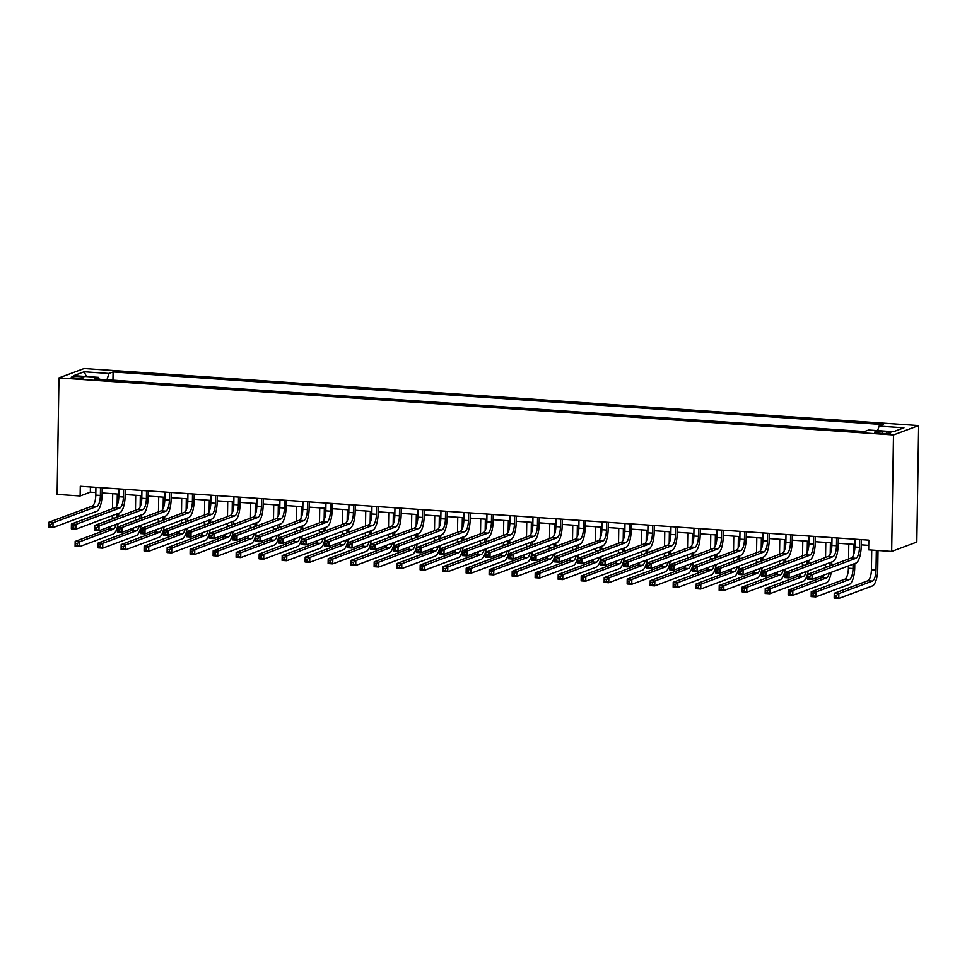 <?xml version="1.0" encoding="UTF-8"?>
<svg xmlns="http://www.w3.org/2000/svg" width="967" height="967" viewBox="0 0 967 967"><rect width="100%" height="100%" fill="white"/><g stroke="black" fill="none" stroke-linecap="round" stroke-linejoin="round"><path stroke-width="1.45" d="M75.378 378.278A6.273 0.894 0.9 0 0 83.839 377.577A6.273 0.894 0.9 0 0 79.729 376.659A6.273 0.894 0.9 0 0 71.28 377.372A6.273 0.894 0.9 0 0 75.378 378.278M918.65 425.565L84.117 368.536L58.963 377.916L893.496 434.932L918.65 425.565L916.825 542.052L891.671 551.432L893.496 434.932M891.671 551.432L868.668 549.848L868.813 540.142L80.285 486.268L80.128 495.974L90.33 492.179L95.83 492.554M886.787 431.838L882.738 431.56A6.08 0.87 0.9 0 0 874.543 432.249A6.08 0.87 0.9 0 0 878.519 433.131L882.569 433.409A6.08 0.87 0.9 0 0 890.752 432.72A6.08 0.87 0.9 0 0 886.787 431.838L886.751 433.47M877.637 430.617L879.1 426.096L883.222 424.561L113.091 371.944L112.958 380.176M879.1 426.096L903.952 427.801L893.484 431.693L868.632 430.001L864.522 431.536L94.391 378.907L98.501 377.372L73.661 375.68L84.129 371.775L108.969 373.48L113.091 371.944M80.128 495.974L57.126 494.403L58.963 377.916M102.115 492.977L118.832 494.125M125.118 494.548L141.835 495.696M148.12 496.119L164.837 497.268M171.123 497.691L187.84 498.839M194.125 499.262L210.842 500.41M217.128 500.833L233.845 501.982M240.13 502.417L256.847 503.553M263.133 503.988L279.85 505.125M286.135 505.56L302.852 506.696M309.138 507.131L325.855 508.267M332.14 508.702L348.857 509.839M355.155 510.274L371.86 511.41M378.157 511.845L394.862 512.981M401.16 513.417L417.865 514.553M424.162 514.988L440.867 516.124M447.165 516.559L463.87 517.696M470.167 518.131L486.872 519.267M493.17 519.702L509.875 520.838M516.173 521.273L532.877 522.41M539.175 522.845L555.88 523.981M562.178 524.416L578.882 525.552M585.18 525.988L601.885 527.124M608.183 527.559L624.887 528.707M631.185 529.13L647.89 530.279M654.188 530.702L670.905 531.85M677.19 532.273L693.907 533.421M700.193 533.844L716.91 534.993M723.195 535.416L739.912 536.564M746.198 536.987L762.915 538.135M769.2 538.559L785.917 539.707M792.203 540.13L808.92 541.278M815.205 541.701L831.922 542.85M838.208 543.273L854.925 544.421M861.21 544.844L868.741 545.364M90.414 486.957L90.33 492.179M123.824 380.925L135.96 381.747M146.827 382.497L158.963 383.319M169.829 384.068L181.965 384.89M192.832 385.64L204.968 386.462M215.834 387.211L227.97 388.033M238.837 388.782L250.973 389.604M261.839 390.354L273.975 391.176M284.842 391.925L296.978 392.747M307.844 393.496L319.98 394.318M330.847 395.068L342.983 395.89M353.849 396.639L365.985 397.461M376.852 398.211L388.988 399.033M399.855 399.782L411.99 400.616M422.857 401.353L434.993 402.187M445.86 402.925L457.995 403.759M468.862 404.496L480.998 405.33M491.865 406.067L504 406.902M514.867 407.639L527.003 408.473M537.87 409.21L550.005 410.044M560.872 410.782L573.008 411.616M583.875 412.353L596.01 413.187M606.877 413.924L619.013 414.758M629.88 415.496L642.015 416.33M652.882 417.067L665.018 417.901M675.885 418.638L688.021 419.473M698.887 420.21L711.023 421.044M721.89 421.781L734.026 422.615M744.892 423.353L757.028 424.187M767.895 424.924L780.031 425.758M790.897 426.495L803.033 427.329M813.9 428.067L826.036 428.901M836.902 429.638L849.038 430.472M859.905 431.222L864.703 431.463M108.969 373.48L106.938 379.765M99.226 379.233L98.501 377.372M84.129 371.775L86.462 376.55M854.997 539.199L854.876 547.008A9.815 3.348 -86.1 0 1 851.323 557.971L807.518 574.301L812.111 574.616L812.038 579.463L855.855 563.145A14.71 5.016 93.9 0 0 861.174 546.681L861.295 539.634M859.603 539.513L859.482 547.322A9.815 3.348 -86.1 0 1 855.928 558.285L812.111 574.616L809.826 576.308L807.989 576.175L807.953 578.121L809.802 578.242L809.826 576.308M809.802 578.242L812.038 579.463L807.445 579.148L807.518 574.301L807.989 576.175M807.445 579.148L807.953 578.121M871.726 550.066L871.412 569.793A9.815 3.348 -86.1 0 1 867.87 580.768L834.255 593.291L838.848 593.605L838.776 598.464L872.391 585.929A14.71 5.016 93.9 0 0 877.722 569.478L878.012 550.489M876.332 550.38L876.017 570.107A9.815 3.348 -86.1 0 1 872.464 581.082L838.848 593.605L836.564 595.297L834.726 595.176L834.69 597.11L836.528 597.243L836.564 595.297M836.528 597.243L838.776 598.464L834.17 598.15L834.255 593.291L834.726 595.176M834.17 598.15L834.69 597.11M831.995 537.628L831.874 545.436A9.815 3.348 -86.1 0 1 828.32 556.4L784.515 572.73L789.108 573.044L789.036 577.891L832.853 561.573A14.71 5.016 93.9 0 0 838.171 545.11L838.292 538.063M836.6 537.942L836.479 545.751A9.815 3.348 -86.1 0 1 832.925 556.714L789.108 573.044L786.824 574.736L784.986 574.603L784.95 576.55L786.8 576.67L786.824 574.736M786.8 576.67L789.036 577.891L784.442 577.577L784.515 572.73L784.986 574.603M784.442 577.577L784.95 576.55M808.992 536.056L808.871 543.865A9.815 3.348 -86.1 0 1 805.318 554.828L761.513 571.159L766.106 571.473L766.033 576.32L809.85 560.002A14.71 5.016 93.9 0 0 815.169 543.539L815.29 536.492M813.598 536.371L813.477 544.179A9.815 3.348 -86.1 0 1 809.923 555.143L766.106 571.473L763.821 573.165L761.984 573.032L761.948 574.978L763.797 575.099L763.821 573.165M763.797 575.099L766.033 576.32L761.428 576.006L761.513 571.159L761.984 573.032M761.428 576.006L761.948 574.978M785.99 534.485L785.869 542.282A9.815 3.348 -86.1 0 1 782.315 553.257L738.51 569.587L743.103 569.901L743.031 574.749L786.848 558.43A14.71 5.016 93.9 0 0 792.166 541.967L792.287 534.92M790.595 534.799L790.474 542.596A9.815 3.348 -86.1 0 1 786.92 553.571L743.103 569.901L740.819 571.594L738.981 571.461L738.945 573.407L740.795 573.528L740.819 571.594M740.795 573.528L743.031 574.749L738.425 574.434L738.51 569.587L738.981 571.461M738.425 574.434L738.945 573.407M848.446 565.9L848.41 568.221A9.815 3.348 -86.1 0 1 844.868 579.197L811.253 591.719L815.846 592.034L815.773 596.893L849.389 584.358A14.71 5.016 93.9 0 0 854.719 567.907L854.78 563.543M853.39 544.312L853.22 555.699M853.087 564.172L853.015 568.536A9.815 3.348 -86.1 0 1 849.461 579.511L815.846 592.034L813.561 593.726L811.724 593.605L811.688 595.539L813.525 595.672L813.561 593.726M848.796 543.998L848.555 559.011M813.525 595.672L815.773 596.893L811.168 596.579L811.253 591.719L811.724 593.605M811.168 596.579L811.688 595.539M831.729 565.284L831.777 561.972M830.387 542.741L830.218 554.127M830.085 562.601L830.024 565.913M825.794 542.427L825.552 557.439M825.443 564.329L825.407 566.65A9.815 3.348 -86.1 0 1 825.383 567.641M829.239 573.056A9.815 3.348 -86.1 0 1 826.459 577.94L792.843 590.462L792.771 595.321L826.386 582.787A14.71 5.016 93.9 0 0 831.197 572.331M823.872 575.063A9.815 3.348 -86.1 0 1 821.865 577.625L788.25 590.148L792.843 590.462L790.559 592.155L788.721 592.034L788.685 593.968L790.523 594.101L790.559 592.155M790.523 594.101L792.771 595.321L788.165 595.007L788.25 590.148L788.721 592.034M788.165 595.007L788.685 593.968M808.726 563.713L808.775 560.401M807.385 541.169L807.215 552.544M807.082 561.029L807.022 564.341M802.791 540.855L802.55 555.868M802.441 562.758L802.405 565.079A9.815 3.348 -86.1 0 1 802.38 566.07M806.236 571.485A9.815 3.348 -86.1 0 1 803.456 576.368L769.841 588.891L769.768 593.75L803.384 581.215A14.71 5.016 93.9 0 0 808.194 570.76M800.869 573.491A9.815 3.348 -86.1 0 1 798.863 576.054L765.248 588.577L769.841 588.891L767.556 590.583L765.719 590.45L765.683 592.396L767.52 592.529L767.556 590.583M767.52 592.529L769.768 593.75L765.163 593.436L765.248 588.577L765.719 590.45M765.163 593.436L765.683 592.396M762.987 532.914L762.866 540.71A9.815 3.348 -86.1 0 1 759.313 551.686L715.507 568.016L720.101 568.33L720.028 573.177L763.845 556.859A14.71 5.016 93.9 0 0 769.164 540.396L769.285 533.349M767.593 533.228L767.472 541.024A9.815 3.348 -86.1 0 1 763.918 552L720.101 568.33L717.816 570.022L715.979 569.889L715.943 571.835L717.792 571.956L717.816 570.022M717.792 571.956L720.028 573.177L715.423 572.863L715.507 568.016L715.979 569.889M715.423 572.863L715.943 571.835M785.724 562.141L785.772 558.829M784.382 539.598L784.213 550.972M784.08 559.458L784.019 562.77M779.789 539.284L779.547 554.296M779.438 561.186L779.402 563.507A9.815 3.348 -86.1 0 1 779.378 564.498M783.234 569.914A9.815 3.348 -86.1 0 1 780.454 574.797L746.838 587.32L746.766 592.179L780.381 579.644A14.71 5.016 93.9 0 0 785.192 569.188M777.867 571.92A9.815 3.348 -86.1 0 1 775.86 574.483L742.233 587.005L746.838 587.32L744.554 589.012L742.716 588.879L742.68 590.825L744.517 590.946L744.554 589.012M744.517 590.946L746.766 592.179L742.16 591.864L742.233 587.005L742.716 588.879M742.16 591.864L742.68 590.825M739.985 531.342L739.864 539.139A9.815 3.348 -86.1 0 1 736.31 550.114L692.505 566.444L697.098 566.759L697.026 571.606L740.843 555.288A14.71 5.016 93.9 0 0 746.161 538.824L746.282 531.777M744.59 531.657L744.469 539.453A9.815 3.348 -86.1 0 1 740.915 550.428L697.098 566.759L694.814 568.451L692.976 568.318L692.94 570.264L694.789 570.385L694.814 568.451M694.789 570.385L697.026 571.606L692.42 571.292L692.505 566.444L692.976 568.318M692.42 571.292L692.94 570.264M716.982 529.771L716.861 537.567A9.815 3.348 -86.1 0 1 713.308 548.543L669.502 564.873L674.096 565.187L674.023 570.034L717.84 553.716A14.71 5.016 93.9 0 0 723.159 537.253L723.28 530.206M721.587 530.085L721.467 537.882A9.815 3.348 -86.1 0 1 717.913 548.857L674.096 565.187L671.811 566.88L669.974 566.747L669.938 568.693L671.787 568.814L671.811 566.88M671.787 568.814L674.023 570.034L669.418 569.72L669.502 564.873L669.974 566.747M669.418 569.72L669.938 568.693M693.98 528.2L693.859 535.996A9.815 3.348 -86.1 0 1 690.305 546.971L646.5 563.302L651.093 563.616L651.021 568.463L694.838 552.145A14.71 5.016 93.9 0 0 700.156 535.682L700.277 528.635M698.585 528.514L698.464 536.31A9.815 3.348 -86.1 0 1 694.91 547.286L651.093 563.616L648.809 565.308L646.971 565.175L646.935 567.121L648.784 567.242L648.809 565.308M648.784 567.242L651.021 568.463L646.415 568.149L646.5 563.302L646.971 565.175M646.415 568.149L646.935 567.121M670.977 526.628L670.856 534.425A9.815 3.348 -86.1 0 1 667.303 545.4L623.497 561.73L628.091 562.045L628.018 566.892L671.835 550.574A14.71 5.016 93.9 0 0 677.154 534.11L677.275 527.063M675.582 526.942L675.462 534.739A9.815 3.348 -86.1 0 1 671.908 545.714L628.091 562.045L625.806 563.737L623.969 563.604L623.933 565.55L625.782 565.671L625.806 563.737M625.782 565.671L628.018 566.892L623.413 566.577L623.497 561.73L623.969 563.604M623.413 566.577L623.933 565.55M647.975 525.057L647.854 532.853A9.815 3.348 -86.1 0 1 644.3 543.829L600.495 560.159L605.088 560.473L605.016 565.32L648.833 549.002A14.71 5.016 93.9 0 0 654.151 532.539L654.26 525.492M652.58 525.371L652.459 533.168A9.815 3.348 -86.1 0 1 648.905 544.143L605.088 560.473L602.804 562.165L600.966 562.032L600.93 563.979L602.779 564.099L602.804 562.165M602.779 564.099L605.016 565.32L600.41 565.006L600.495 560.159L600.966 562.032M600.41 565.006L600.93 563.979M762.721 560.558L762.77 557.258M761.38 538.027L761.21 549.401M761.077 557.886L761.017 561.198M756.786 537.712L756.545 552.725M756.436 559.615L756.399 561.936A9.815 3.348 -86.1 0 1 756.375 562.927M760.231 568.342A9.815 3.348 -86.1 0 1 757.451 573.226L723.836 585.748L723.763 590.595L757.379 578.073A14.71 5.016 93.9 0 0 762.177 567.617M754.864 570.349A9.815 3.348 -86.1 0 1 752.858 572.911L719.23 585.434L723.836 585.748L721.551 587.44L719.714 587.307L719.678 589.254L721.515 589.374L721.551 587.44M721.515 589.374L723.763 590.595L719.158 590.281L719.23 585.434L719.714 587.307M719.158 590.281L719.678 589.254M739.719 558.986L739.767 555.687M738.377 536.455L738.208 547.83M738.075 556.315L738.014 559.627M733.784 536.141L733.542 551.154M733.433 558.044L733.397 560.364A9.815 3.348 -86.1 0 1 733.373 561.356M737.229 566.771A9.815 3.348 -86.1 0 1 734.449 571.654L700.833 584.177L700.761 589.024L734.376 576.501A14.71 5.016 93.9 0 0 739.175 566.046M731.862 568.777A9.815 3.348 -86.1 0 1 729.843 571.34L696.228 583.863L700.833 584.177L698.549 585.869L696.711 585.736L696.675 587.682L698.512 587.803L698.549 585.869M698.512 587.803L700.761 589.024L696.155 588.71L696.228 583.863L696.711 585.736M696.155 588.71L696.675 587.682M716.716 557.415L716.765 554.115M715.375 534.884L715.205 546.258M715.072 554.744L715.012 558.056M710.781 534.57L710.54 549.582M710.431 556.472L710.394 558.793A9.815 3.348 -86.1 0 1 710.37 559.784M714.226 565.199A9.815 3.348 -86.1 0 1 711.446 570.083L677.831 582.605L677.758 587.452L711.374 574.93A14.71 5.016 93.9 0 0 716.172 564.474M708.859 567.206A9.815 3.348 -86.1 0 1 706.841 569.768L673.225 582.291L677.831 582.605L675.546 584.298L673.709 584.165L673.673 586.111L675.51 586.232L675.546 584.298M675.51 586.232L677.758 587.452L673.153 587.138L673.225 582.291L673.709 584.165M673.153 587.138L673.673 586.111M693.714 555.844L693.762 552.544M692.372 533.313L692.203 544.687M692.07 553.172L692.009 556.484M687.779 532.998L687.537 548.011M687.428 554.901L687.392 557.222A9.815 3.348 -86.1 0 1 687.368 558.213M691.224 563.628A9.815 3.348 -86.1 0 1 688.444 568.511L654.828 581.034L654.756 585.881L688.371 573.358A14.71 5.016 93.9 0 0 693.17 562.903M685.857 565.635A9.815 3.348 -86.1 0 1 683.838 568.197L650.223 580.72L654.828 581.034L652.544 582.726L650.706 582.593L650.67 584.539L652.507 584.66L652.544 582.726M652.507 584.66L654.756 585.881L650.15 585.567L650.223 580.72L650.706 582.593M650.15 585.567L650.67 584.539M670.711 554.272L670.76 550.972M669.369 531.741L669.2 543.116M669.067 551.601L669.007 554.913M664.776 531.427L664.534 546.44M664.426 553.329L664.389 555.65A9.815 3.348 -86.1 0 1 664.365 556.641M668.221 562.057A9.815 3.348 -86.1 0 1 665.441 566.94L631.826 579.463L631.753 584.31L665.369 571.787A14.71 5.016 93.9 0 0 670.167 561.331M662.854 564.063A9.815 3.348 -86.1 0 1 660.836 566.626L627.22 579.148L631.826 579.463L629.541 581.155L627.704 581.022L627.668 582.968L629.505 583.089L629.541 581.155M629.505 583.089L631.753 584.31L627.148 583.995L627.22 579.148L627.704 581.022M627.148 583.995L627.668 582.968M624.972 523.485L624.851 531.282A9.815 3.348 -86.1 0 1 621.298 542.257L577.492 558.588L582.086 558.902L582.013 563.749L625.83 547.431A14.71 5.016 93.9 0 0 631.149 530.968L631.258 523.909M629.577 523.8L629.457 531.596A9.815 3.348 -86.1 0 1 625.903 542.572L582.086 558.902L579.801 560.582L577.964 560.461L577.928 562.407L579.777 562.528L579.801 560.582M579.777 562.528L582.013 563.749L577.408 563.435L577.492 558.588L577.964 560.461M577.408 563.435L577.928 562.407M647.709 552.701L647.757 549.401M646.367 530.17L646.198 541.544M646.065 550.03L646.004 553.342M641.774 529.856L641.532 544.868M641.423 551.758L641.387 554.079A9.815 3.348 -86.1 0 1 641.363 555.07M645.219 560.485A9.815 3.348 -86.1 0 1 642.439 565.369L608.823 577.891L608.751 582.738L642.366 570.216A14.71 5.016 93.9 0 0 647.165 559.76M639.852 562.48A9.815 3.348 -86.1 0 1 637.833 565.054L604.218 577.577L608.823 577.891L606.539 579.584L604.701 579.451L604.665 581.397L606.502 581.518L606.539 579.584M606.502 581.518L608.751 582.738L604.145 582.424L604.218 577.577L604.701 579.451M604.145 582.424L604.665 581.397M601.97 521.914L601.849 529.711A9.815 3.348 -86.1 0 1 598.295 540.686L554.49 557.016L559.083 557.33L559.011 562.178L602.828 545.859A14.71 5.016 93.9 0 0 608.146 529.396L608.255 522.337M606.575 522.228L606.454 530.025A9.815 3.348 -86.1 0 1 602.9 541L559.083 557.33L556.799 559.011L554.961 558.89L554.925 560.836L556.774 560.957L556.799 559.011M556.774 560.957L559.011 562.178L554.405 561.863L554.49 557.016L554.961 558.89M554.405 561.863L554.925 560.836M624.706 551.13L624.755 547.83M623.364 528.598L623.195 539.973M623.062 548.458L623.002 551.77M618.771 528.284L618.529 543.285M618.421 550.187L618.384 552.508A9.815 3.348 -86.1 0 1 618.348 553.499M622.216 558.914A9.815 3.348 -86.1 0 1 619.436 563.797L585.821 576.32L585.748 581.167L619.363 568.644A14.71 5.016 93.9 0 0 624.162 558.189M616.849 560.908A9.815 3.348 -86.1 0 1 614.831 563.483L581.215 576.006L585.821 576.32L583.536 578.012L581.699 577.879L581.663 579.825L583.5 579.946L583.536 578.012M583.5 579.946L585.748 581.167L581.143 580.853L581.215 576.006L581.699 577.879M581.143 580.853L581.663 579.825M578.967 520.343L578.846 528.139A9.815 3.348 -86.1 0 1 575.292 539.115L531.487 555.445L536.081 555.759L536.008 560.606L579.825 544.288A14.71 5.016 93.9 0 0 585.144 527.825L585.253 520.766M583.572 520.657L583.452 528.453A9.815 3.348 -86.1 0 1 579.898 539.429L536.081 555.759L533.796 557.439L531.959 557.318L531.923 559.264L533.772 559.385L533.796 557.439M533.772 559.385L536.008 560.606L531.403 560.292L531.487 555.445L531.959 557.318M531.403 560.292L531.923 559.264M601.704 549.558L601.752 546.258M600.362 527.027L600.193 538.401M600.048 546.887L599.999 550.199M595.769 526.713L595.527 541.713M595.418 548.615L595.382 550.936A9.815 3.348 -86.1 0 1 595.346 551.927M599.214 557.343A9.815 3.348 -86.1 0 1 596.434 562.226L562.818 574.749L562.746 579.596L596.361 567.073A14.71 5.016 93.9 0 0 601.16 556.617M593.847 559.337A9.815 3.348 -86.1 0 1 591.828 561.912L558.213 574.434L562.818 574.749L560.534 576.441L558.696 576.308L558.66 578.254L560.497 578.375L560.534 576.441M560.497 578.375L562.746 579.596L558.14 579.281L558.213 574.434L558.696 576.308M558.14 579.281L558.66 578.254M555.965 518.771L555.844 526.568A9.815 3.348 -86.1 0 1 552.29 537.543L508.485 553.861L513.078 554.176L513.006 559.035L556.823 542.717A14.71 5.016 93.9 0 0 562.141 526.253L562.25 519.194M560.57 519.086L560.449 526.882A9.815 3.348 -86.1 0 1 556.895 537.857L513.078 554.176L510.794 555.868L508.956 555.747L508.92 557.693L510.769 557.814L510.794 555.868M510.769 557.814L513.006 559.035L508.4 558.721L508.485 553.861L508.956 555.747M508.4 558.721L508.92 557.693M578.701 547.987L578.75 544.687M577.359 525.456L577.178 536.83M577.045 545.315L576.997 548.627M572.766 525.141L572.524 540.142M572.416 547.044L572.379 549.365A9.815 3.348 -86.1 0 1 572.343 550.356M576.211 555.771A9.815 3.348 -86.1 0 1 573.431 560.655L539.816 573.177L539.743 578.024L573.358 565.502A14.71 5.016 93.9 0 0 578.157 555.046M570.844 557.766A9.815 3.348 -86.1 0 1 568.826 560.34L535.21 572.863L539.816 573.177L537.531 574.869L535.694 574.736L535.658 576.683L537.495 576.803L537.531 574.869M537.495 576.803L539.743 578.024L535.138 577.71L535.21 572.863L535.694 574.736M535.138 577.71L535.658 576.683M532.962 517.2L532.841 524.996A9.815 3.348 -86.1 0 1 529.287 535.972L485.482 552.29L490.076 552.604L490.003 557.463L533.82 541.145A14.71 5.016 93.9 0 0 539.139 524.682L539.248 517.623M537.567 517.514L537.447 525.311A9.815 3.348 -86.1 0 1 533.893 536.286L490.076 552.604L487.791 554.296L485.954 554.176L485.918 556.122L487.767 556.243L487.791 554.296M487.767 556.243L490.003 557.463L485.398 557.149L485.482 552.29L485.954 554.176M485.398 557.149L485.918 556.122M555.699 546.415L555.747 543.116M554.357 523.884L554.176 535.259M554.043 543.744L553.994 547.056M549.764 523.57L549.522 538.571M549.413 545.473L549.377 547.793A9.815 3.348 -86.1 0 1 549.341 548.785M553.209 554.2A9.815 3.348 -86.1 0 1 550.428 559.071L516.813 571.606L516.741 576.453L550.356 563.93A14.71 5.016 93.9 0 0 555.155 553.475M547.842 556.194A9.815 3.348 -86.1 0 1 545.823 558.757L512.208 571.292L516.813 571.606L514.529 573.298L512.691 573.165L512.655 575.111L514.492 575.232L514.529 573.298M514.492 575.232L516.741 576.453L512.135 576.139L512.208 571.292L512.691 573.165M512.135 576.139L512.655 575.111M509.96 515.629L509.839 523.425A9.815 3.348 -86.1 0 1 506.285 534.4L462.48 550.719L467.073 551.033L467.001 555.892L510.818 539.574A14.71 5.016 93.9 0 0 516.136 523.111L516.245 516.052M514.565 515.943L514.444 523.739A9.815 3.348 -86.1 0 1 510.89 534.715L467.073 551.033L464.789 552.725L462.951 552.604L462.915 554.55L464.752 554.671L464.789 552.725M464.752 554.671L467.001 555.892L462.395 555.578L462.48 550.719L462.951 552.604M462.395 555.578L462.915 554.55M532.696 544.844L532.744 541.544M531.354 522.313L531.173 533.687M531.04 542.173L530.992 545.485M526.761 521.999L526.519 536.999M526.411 543.901L526.374 546.222A9.815 3.348 -86.1 0 1 526.338 547.213M530.206 552.628A9.815 3.348 -86.1 0 1 527.426 557.5L493.811 570.034L493.738 574.882L527.353 562.359A14.71 5.016 93.9 0 0 532.152 551.903M524.839 554.623A9.815 3.348 -86.1 0 1 522.821 557.185L489.205 569.72L493.811 570.034L491.526 571.727L489.677 571.594L489.653 573.54L491.49 573.661L491.526 571.727M491.49 573.661L493.738 574.882L489.133 574.567L489.205 569.72L489.677 571.594M489.133 574.567L489.653 573.54M486.957 514.057L486.836 521.854A9.815 3.348 -86.1 0 1 483.282 532.829L439.477 549.147L444.071 549.461L443.998 554.321L487.803 537.99A14.71 5.016 93.9 0 0 493.134 521.539L493.243 514.48M491.562 514.371L491.441 522.168A9.815 3.348 -86.1 0 1 487.888 533.143L444.071 549.461L441.786 551.154L439.949 551.033L439.912 552.979L441.75 553.1L441.786 551.154M441.75 553.1L443.998 554.321L439.393 554.006L439.477 549.147L439.949 551.033M439.393 554.006L439.912 552.979M463.955 512.486L463.834 520.282A9.815 3.348 -86.1 0 1 460.28 531.258L416.475 547.576L421.068 547.89L420.996 552.749L464.801 536.419A14.71 5.016 93.9 0 0 470.131 519.968L470.24 512.909M468.56 512.8L468.439 520.597A9.815 3.348 -86.1 0 1 464.885 531.572L421.068 547.89L418.784 549.582L416.946 549.461L416.91 551.395L418.747 551.528L418.784 549.582M418.747 551.528L420.996 552.749L416.39 552.435L416.475 547.576L416.946 549.461M416.39 552.435L416.91 551.395M440.952 510.914L440.831 518.711A9.815 3.348 -86.1 0 1 437.277 529.686L393.472 546.004L398.066 546.319L397.993 551.178L441.798 534.848A14.71 5.016 93.9 0 0 447.129 518.397L447.238 511.338M445.557 511.229L445.436 519.025A9.815 3.348 -86.1 0 1 441.883 530.001L398.066 546.319L395.781 548.011L393.944 547.89L393.907 549.824L395.745 549.957L395.781 548.011M395.745 549.957L397.993 551.178L393.388 550.864L393.472 546.004L393.944 547.89M393.388 550.864L393.907 549.824M417.949 509.343L417.829 517.14A9.815 3.348 -86.1 0 1 414.275 528.115L370.47 544.433L375.063 544.747L374.991 549.607L418.796 533.276A14.71 5.016 93.9 0 0 424.126 516.825L424.235 509.766M422.555 509.657L422.434 517.454A9.815 3.348 -86.1 0 1 418.88 528.429L375.063 544.747L372.778 546.44L370.941 546.319L370.905 548.253L372.742 548.386L372.778 546.44M372.742 548.386L374.991 549.607L370.385 549.292L370.47 544.433L370.941 546.319M370.385 549.292L370.905 548.253M394.947 507.772L394.826 515.568A9.815 3.348 -86.1 0 1 391.272 526.544L347.467 542.862L352.061 543.176L351.988 548.035L395.793 531.705A14.71 5.016 93.9 0 0 401.124 515.254L401.232 508.195M399.552 508.086L399.431 515.882A9.815 3.348 -86.1 0 1 395.878 526.858L352.061 543.176L349.776 544.868L347.939 544.747L347.902 546.681L349.74 546.814L349.776 544.868M349.74 546.814L351.988 548.035L347.383 547.721L347.467 542.862L347.939 544.747M347.383 547.721L347.902 546.681M371.944 506.2L371.824 513.997A9.815 3.348 -86.1 0 1 368.27 524.972L324.453 541.29L329.058 541.605L328.985 546.464L372.791 530.134A14.71 5.016 93.9 0 0 378.121 513.682L378.23 506.623M376.55 506.515L376.429 514.311A9.815 3.348 -86.1 0 1 372.875 525.286L329.058 541.605L326.773 543.297L324.936 543.176L324.9 545.11L326.737 545.243L326.773 543.297M326.737 545.243L328.985 546.464L324.38 546.15L324.453 541.29L324.936 543.176M324.38 546.15L324.9 545.11M348.942 504.629L348.821 512.425A9.815 3.348 -86.1 0 1 345.267 523.401L301.45 539.719L306.055 540.033L305.983 544.892L349.788 528.562A14.71 5.016 93.9 0 0 355.119 512.099L355.227 505.052M353.547 504.943L353.426 512.74A9.815 3.348 -86.1 0 1 349.873 523.715L306.055 540.033L303.771 541.725L301.934 541.605L301.897 543.539L303.735 543.672L303.771 541.725M303.735 543.672L305.983 544.892L301.378 544.578L301.45 539.719L301.934 541.605M301.378 544.578L301.897 543.539M325.939 503.058L325.819 510.854A9.815 3.348 -86.1 0 1 322.265 521.829L278.448 538.148L283.053 538.462L282.98 543.321L326.786 526.991A14.71 5.016 93.9 0 0 332.116 510.528L332.225 503.481M330.545 503.372L330.424 511.168A9.815 3.348 -86.1 0 1 326.87 522.144L283.053 538.462L280.768 540.154L278.931 540.033L278.895 541.967L280.732 542.1L280.768 540.154M280.732 542.1L282.98 543.321L278.375 543.007L278.448 538.148L278.931 540.033M278.375 543.007L278.895 541.967M302.937 501.474L302.816 509.283A9.815 3.348 -86.1 0 1 299.262 520.258L255.445 536.576L260.05 536.89L259.978 541.75L303.783 525.419A14.71 5.016 93.9 0 0 309.114 508.956L309.222 501.909M307.542 501.8L307.409 509.597A9.815 3.348 -86.1 0 1 303.868 520.572L260.05 536.89L257.766 538.583L255.929 538.462L255.892 540.396L257.73 540.529L257.766 538.583M257.73 540.529L259.978 541.75L255.373 541.435L255.445 536.576L255.929 538.462M255.373 541.435L255.892 540.396M279.934 499.903L279.814 507.711A9.815 3.348 -86.1 0 1 276.26 518.687L232.443 535.005L237.048 535.319L236.975 540.178L280.781 523.848A14.71 5.016 93.9 0 0 286.111 507.385L286.22 500.338M284.54 500.217L284.407 508.026A9.815 3.348 -86.1 0 1 280.865 519.001L237.048 535.319L234.763 537.011L232.926 536.89L232.89 538.824L234.727 538.957L234.763 537.011M234.727 538.957L236.975 540.178L232.37 539.864L232.443 535.005L232.926 536.89M232.37 539.864L232.89 538.824M256.932 498.331L256.811 506.14A9.815 3.348 -86.1 0 1 253.257 517.115L209.44 533.433L214.045 533.748L213.973 538.607L257.778 522.277A14.71 5.016 93.9 0 0 263.109 505.814L263.217 498.767M261.537 498.646L261.404 506.454A9.815 3.348 -86.1 0 1 257.863 517.43L214.045 533.748L211.761 535.44L209.924 535.319L209.887 537.253L211.725 537.386L211.761 535.44M211.725 537.386L213.973 538.607L209.368 538.293L209.44 533.433L209.924 535.319M209.368 538.293L209.887 537.253M233.929 496.76L233.809 504.569A9.815 3.348 -86.1 0 1 230.255 515.544L186.438 531.862L191.043 532.176L190.97 537.036L234.776 520.705A14.71 5.016 93.9 0 0 240.106 504.242L240.215 497.195M238.535 497.074L238.402 504.883A9.815 3.348 -86.1 0 1 234.86 515.858L191.043 532.176L188.758 533.869L186.921 533.748L186.885 535.682L188.722 535.815L188.758 533.869M188.722 535.815L190.97 537.036L186.365 536.721L186.438 531.862L186.921 533.748M186.365 536.721L186.885 535.682M210.927 495.189L210.806 502.997A9.815 3.348 -86.1 0 1 207.252 513.973L163.435 530.291L168.04 530.605L167.968 535.464L211.773 519.134A14.71 5.016 93.9 0 0 217.104 502.671L217.212 495.624M215.532 495.503L215.399 503.311A9.815 3.348 -86.1 0 1 211.858 514.287L168.04 530.605L165.756 532.297L163.919 532.176L163.882 534.11L165.72 534.243L165.756 532.297M165.72 534.243L167.968 535.464L163.363 535.15L163.435 530.291L163.919 532.176M163.363 535.15L163.882 534.11M187.924 493.617L187.803 501.426A9.815 3.348 -86.1 0 1 184.25 512.401L140.433 528.719L145.038 529.034L144.965 533.893L188.77 517.563A14.71 5.016 93.9 0 0 194.101 501.099L194.21 494.052M192.53 493.932L192.397 501.74A9.815 3.348 -86.1 0 1 188.855 512.715L145.038 529.034L142.753 530.726L140.916 530.593L140.88 532.539L142.717 532.66L142.753 530.726M142.717 532.66L144.965 533.893L140.36 533.579L140.433 528.719L140.916 530.593M140.36 533.579L140.88 532.539M164.922 492.046L164.801 499.854A9.815 3.348 -86.1 0 1 161.247 510.818L117.43 527.148L122.035 527.462L121.963 532.309L165.768 515.991A14.71 5.016 93.9 0 0 171.099 499.528L171.207 492.481M169.527 492.36L169.394 500.169A9.815 3.348 -86.1 0 1 165.853 511.132L122.035 527.462L119.751 529.154L117.914 529.022L117.877 530.968L119.715 531.088L119.751 529.154M119.715 531.088L121.963 532.309L117.358 531.995L117.43 527.148L117.914 529.022M117.358 531.995L117.877 530.968M141.919 490.474L141.798 498.283A9.815 3.348 -86.1 0 1 138.245 509.246L94.428 525.577L99.033 525.891L98.96 530.738L142.765 514.42A14.71 5.016 93.9 0 0 148.096 497.957L148.205 490.91M146.525 490.789L146.392 498.597A9.815 3.348 -86.1 0 1 142.85 509.561L99.033 525.891L96.748 527.583L94.911 527.45L94.875 529.396L96.712 529.517L96.748 527.583M96.712 529.517L98.96 530.738L94.355 530.424L94.428 525.577L94.911 527.45M94.355 530.424L94.875 529.396M118.917 488.903L118.796 496.712A9.815 3.348 -86.1 0 1 115.242 507.675L71.425 524.005L76.03 524.319L75.958 529.167L119.763 512.848A14.71 5.016 93.9 0 0 125.094 496.385L125.202 489.338M123.522 489.217L123.389 497.026A9.815 3.348 -86.1 0 1 119.848 507.989L76.03 524.319L73.746 526.012L71.909 525.879L71.872 527.825L73.71 527.946L73.746 526.012M73.71 527.946L75.958 529.167L71.353 528.852L71.425 524.005L71.909 525.879M71.353 528.852L71.872 527.825M95.914 487.332L95.793 495.14A9.815 3.348 -86.1 0 1 92.24 506.104L48.423 522.434L53.028 522.748L52.955 527.595L96.76 511.277A14.71 5.016 93.9 0 0 102.091 494.814L102.2 487.767M100.508 487.646L100.387 495.455A9.815 3.348 -86.1 0 1 96.845 506.418L53.028 522.748L50.743 524.44L48.894 524.307L48.87 526.253L50.707 526.374L50.743 524.44M50.707 526.374L52.955 527.595L48.35 527.281L48.423 522.434L48.894 524.307M48.35 527.281L48.87 526.253M509.694 543.273L509.742 539.961M508.352 520.742L508.171 532.116M508.038 540.601L507.989 543.913M503.759 520.427L503.517 535.428M503.408 542.33L503.372 544.651A9.815 3.348 -86.1 0 1 503.336 545.642M507.204 551.057A9.815 3.348 -86.1 0 1 504.423 555.928L470.808 568.463L470.736 573.31L504.351 560.787A14.71 5.016 93.9 0 0 509.15 550.332M501.837 553.051A9.815 3.348 -86.1 0 1 499.818 555.614L466.203 568.149L470.808 568.463L468.524 570.143L466.674 570.022L466.65 571.968L468.487 572.089L468.524 570.143M468.487 572.089L470.736 573.31L466.13 572.996L466.203 568.149L466.674 570.022M466.13 572.996L466.65 571.968M486.691 541.701L486.739 538.389M485.349 519.17L485.168 530.545M485.035 539.03L484.987 542.33M480.756 518.856L480.514 533.857M480.406 540.758L480.369 543.079A9.815 3.348 -86.1 0 1 480.333 544.07M484.201 549.486A9.815 3.348 -86.1 0 1 481.421 554.357L447.806 566.892L447.733 571.739L481.348 559.216A14.71 5.016 93.9 0 0 486.147 548.76M478.834 551.48A9.815 3.348 -86.1 0 1 476.816 554.043L443.2 566.577L447.806 566.892L445.521 568.572L443.672 568.451L443.648 570.397L445.485 570.518L445.521 568.572M445.485 570.518L447.733 571.739L443.128 571.424L443.2 566.577L443.672 568.451M443.128 571.424L443.648 570.397M463.689 540.13L463.737 536.818M462.347 517.599L462.166 528.973M462.033 537.459L461.984 540.758M457.754 517.285L457.512 532.285M457.403 539.187L457.367 541.496A9.815 3.348 -86.1 0 1 457.331 542.499M461.199 547.914A9.815 3.348 -86.1 0 1 458.418 552.786L424.803 565.32L424.731 570.167L458.346 557.645A14.71 5.016 93.9 0 0 463.145 547.189M455.832 549.909A9.815 3.348 -86.1 0 1 453.813 552.471L420.198 565.006L424.803 565.32L422.519 567L420.669 566.88L420.645 568.826L422.482 568.947L422.519 567M422.482 568.947L424.731 570.167L420.125 569.853L420.198 565.006L420.669 566.88M420.125 569.853L420.645 568.826M440.686 538.559L440.734 535.247M439.344 516.027L439.163 527.402M439.03 535.887L438.982 539.187M434.751 515.713L434.509 530.714M434.401 537.616L434.364 539.924A9.815 3.348 -86.1 0 1 434.328 540.928M438.184 546.343A9.815 3.348 -86.1 0 1 435.416 551.214L401.801 563.737L401.728 568.596L435.343 556.073A14.71 5.016 93.9 0 0 440.142 545.618M432.829 548.337A9.815 3.348 -86.1 0 1 430.811 550.9L397.195 563.423L401.801 563.737L399.516 565.429L397.667 565.308L397.642 567.254L399.48 567.375L399.516 565.429M399.48 567.375L401.728 568.596L397.123 568.282L397.195 563.423L397.667 565.308M397.123 568.282L397.642 567.254M417.684 536.987L417.732 533.675M416.342 514.456L416.161 525.83M416.028 534.316L415.979 537.616M411.749 514.142L411.507 529.142M411.398 536.044L411.362 538.353A9.815 3.348 -86.1 0 1 411.326 539.356M415.181 544.772A9.815 3.348 -86.1 0 1 412.413 549.643L378.798 562.165L378.726 567.025L412.341 554.502A14.71 5.016 93.9 0 0 417.14 544.046M409.827 546.766A9.815 3.348 -86.1 0 1 407.808 549.329L374.193 561.851L378.798 562.165L376.514 563.858L374.664 563.737L374.64 565.683L376.477 565.804L376.514 563.858M376.477 565.804L378.726 567.025L374.12 566.71L374.193 561.851L374.664 563.737M374.12 566.71L374.64 565.683M394.681 535.416L394.729 532.104M393.339 512.885L393.158 524.259M393.025 532.744L392.977 536.044M388.746 512.57L388.504 527.571M388.396 534.473L388.359 536.782A9.815 3.348 -86.1 0 1 388.323 537.785M392.179 543.2A9.815 3.348 -86.1 0 1 389.411 548.071L355.796 560.594L355.723 565.453L389.338 552.931A14.71 5.016 93.9 0 0 394.137 542.475M386.824 545.195A9.815 3.348 -86.1 0 1 384.806 547.757L351.19 560.28L355.796 560.594L353.511 562.286L351.662 562.165L351.637 564.112L353.475 564.232L353.511 562.286M353.475 564.232L355.723 565.453L351.118 565.139L351.19 560.28L351.662 562.165M351.118 565.139L351.637 564.112M371.679 533.844L371.727 530.532M370.337 511.313L370.156 522.688M370.023 531.173L369.974 534.473M365.744 510.999L365.502 526M365.393 532.89L365.357 535.21A9.815 3.348 -86.1 0 1 365.321 536.214M369.176 541.629A9.815 3.348 -86.1 0 1 366.408 546.5L332.793 559.023L332.721 563.882L366.336 551.359A14.71 5.016 93.9 0 0 371.135 540.891M363.822 543.623A9.815 3.348 -86.1 0 1 361.803 546.186L328.188 558.708L332.793 559.023L330.509 560.715L328.659 560.594L328.635 562.54L330.472 562.661L330.509 560.715M330.472 562.661L332.721 563.882L328.115 563.568L328.188 558.708L328.659 560.594M328.115 563.568L328.635 562.54M348.676 532.273L348.724 528.961M347.334 509.742L347.153 521.116M347.02 529.602L346.972 532.902M342.741 509.428L342.499 524.428M342.391 531.318L342.354 533.639A9.815 3.348 -86.1 0 1 342.318 534.642M346.174 540.057A9.815 3.348 -86.1 0 1 343.406 544.929L309.791 557.451L309.706 562.31L343.333 549.788A14.71 5.016 93.9 0 0 348.132 539.32M340.819 542.052A9.815 3.348 -86.1 0 1 338.801 544.614L305.185 557.137L309.791 557.451L307.506 559.144L305.657 559.023L305.632 560.957L307.47 561.09L307.506 559.144M307.47 561.09L309.706 562.31L305.113 561.996L305.185 557.137L305.657 559.023M305.113 561.996L305.632 560.957M325.674 530.702L325.722 527.39M324.332 508.158L324.15 519.545M324.018 528.03L323.969 531.33M319.739 507.844L319.497 522.857M319.388 529.747L319.352 532.068A9.815 3.348 -86.1 0 1 319.315 533.071M323.171 538.486A9.815 3.348 -86.1 0 1 320.403 543.357L286.788 555.88L286.703 560.739L320.331 548.216A14.71 5.016 93.9 0 0 325.13 537.749M317.817 540.48A9.815 3.348 -86.1 0 1 315.798 543.043L282.183 555.566L286.788 555.88L284.503 557.572L282.654 557.451L282.63 559.385L284.467 559.518L284.503 557.572M284.467 559.518L286.703 560.739L282.11 560.425L282.183 555.566L282.654 557.451M282.11 560.425L282.63 559.385M302.671 529.13L302.719 525.818M301.329 506.587L301.148 517.974M301.015 526.459L300.967 529.759M296.724 506.273L296.494 521.286M296.385 528.175L296.349 530.496A9.815 3.348 -86.1 0 1 296.313 531.499M300.169 536.915A9.815 3.348 -86.1 0 1 297.401 541.786L263.786 554.309L263.701 559.168L297.316 546.645A14.71 5.016 93.9 0 0 302.127 536.177M294.814 538.909A9.815 3.348 -86.1 0 1 292.796 541.472L259.18 553.994L263.786 554.309L261.501 556.001L259.652 555.88L259.627 557.814L261.465 557.947L261.501 556.001M261.465 557.947L263.701 559.168L259.108 558.853L259.18 553.994L259.652 555.88M259.108 558.853L259.627 557.814M279.668 527.559L279.717 524.247M278.327 505.016L278.145 516.402M278.012 524.888L277.964 528.187M273.721 504.701L273.492 519.714M273.383 526.604L273.347 528.925A9.815 3.348 -86.1 0 1 273.31 529.928M277.166 535.343A9.815 3.348 -86.1 0 1 274.398 540.215L240.783 552.737L240.698 557.596L274.314 545.074A14.71 5.016 93.9 0 0 279.125 534.606M271.812 537.338A9.815 3.348 -86.1 0 1 269.793 539.9L236.178 552.423L240.783 552.737L238.498 554.429L236.649 554.309L236.625 556.243L238.462 556.376L238.498 554.429M238.462 556.376L240.698 557.596L236.105 557.282L236.178 552.423L236.649 554.309M236.105 557.282L236.625 556.243M256.666 525.988L256.714 522.676M255.324 503.444L255.143 514.831M255.01 523.316L254.962 526.616M250.719 503.13L250.489 518.143M250.38 525.033L250.344 527.353A9.815 3.348 -86.1 0 1 250.308 528.345M254.164 533.772A9.815 3.348 -86.1 0 1 251.396 538.643L217.78 551.166L217.696 556.025L251.311 543.502A14.71 5.016 93.9 0 0 256.122 533.035M248.809 535.766A9.815 3.348 -86.1 0 1 246.79 538.329L213.175 550.852L217.78 551.166L215.496 552.858L213.647 552.737L213.622 554.671L215.46 554.804L215.496 552.858M215.46 554.804L217.696 556.025L213.103 555.711L213.175 550.852L213.647 552.737M213.103 555.711L213.622 554.671M233.663 524.416L233.712 521.104M232.322 501.873L232.14 513.259M232.007 521.733L231.959 525.045M227.716 501.559L227.487 516.571M227.378 523.461L227.342 525.782A9.815 3.348 -86.1 0 1 227.305 526.773M231.161 532.201A9.815 3.348 -86.1 0 1 228.393 537.072L194.778 549.594L194.693 554.454L228.309 541.931A14.71 5.016 93.9 0 0 233.12 531.463M225.807 534.195A9.815 3.348 -86.1 0 1 223.788 536.758L190.173 549.28L194.778 549.594L192.493 551.287L190.644 551.166L190.62 553.1L192.457 553.233L192.493 551.287M192.457 553.233L194.693 554.454L190.1 554.139L190.173 549.28L190.644 551.166M190.1 554.139L190.62 553.1M210.661 522.845L210.709 519.533M209.319 500.302L209.138 511.688M209.005 520.161L208.957 523.473M204.714 499.987L204.484 515M204.375 521.89L204.339 524.211A9.815 3.348 -86.1 0 1 204.303 525.202M208.159 530.629A9.815 3.348 -86.1 0 1 205.391 535.5L171.775 548.023L171.691 552.882L205.306 540.36A14.71 5.016 93.9 0 0 210.117 529.892M202.804 532.624A9.815 3.348 -86.1 0 1 200.785 535.186L167.17 547.709L171.775 548.023L169.491 549.715L167.642 549.594L167.617 551.528L169.455 551.661L169.491 549.715M169.455 551.661L171.691 552.882L167.098 552.568L167.17 547.709L167.642 549.594M167.098 552.568L167.617 551.528M187.658 521.273L187.707 517.961M186.317 498.73L186.135 510.117M186.002 518.59L185.954 521.902M181.711 498.416L181.482 513.429M181.373 520.319L181.337 522.639A9.815 3.348 -86.1 0 1 181.3 523.63M185.156 529.058A9.815 3.348 -86.1 0 1 182.388 533.929L148.773 546.452L148.688 551.311L182.304 538.788A14.71 5.016 93.9 0 0 187.115 528.32M179.802 531.052A9.815 3.348 -86.1 0 1 177.783 533.615L144.168 546.137L148.773 546.452L146.488 548.144L144.639 548.023L144.615 549.957L146.452 550.09L146.488 548.144M146.452 550.09L148.688 551.311L144.095 550.997L144.168 546.137L144.639 548.023M144.095 550.997L144.615 549.957M164.644 519.702L164.704 516.39M163.314 497.159L163.133 508.545M163 517.019L162.952 520.331M158.709 496.845L158.479 511.857M158.37 518.747L158.334 521.068A9.815 3.348 -86.1 0 1 158.298 522.059M162.154 527.474A9.815 3.348 -86.1 0 1 159.386 532.358L125.77 544.88L125.686 549.74L159.301 537.217A14.71 5.016 93.9 0 0 164.112 526.749M156.799 529.481A9.815 3.348 -86.1 0 1 154.78 532.043L121.165 544.566L125.77 544.88L123.474 546.573L121.637 546.452L121.612 548.386L123.45 548.519L123.474 546.573M123.45 548.519L125.686 549.74L121.093 549.425L121.165 544.566L121.637 546.452M121.093 549.425L121.612 548.386M141.641 518.131L141.702 514.819M140.312 495.587L140.13 506.974M139.997 515.447L139.949 518.759M135.706 495.273L135.477 510.286M135.368 517.176L135.332 519.497A9.815 3.348 -86.1 0 1 135.295 520.488M139.151 525.903A9.815 3.348 -86.1 0 1 136.383 530.786L102.768 543.309L102.683 548.168L136.299 535.633A14.71 5.016 93.9 0 0 141.109 525.178M133.797 527.909A9.815 3.348 -86.1 0 1 131.778 530.472L98.163 542.995L102.768 543.309L100.471 545.001L98.634 544.88L98.61 546.814L100.447 546.947L100.471 545.001M100.447 546.947L102.683 548.168L98.09 547.854L98.163 542.995L98.634 544.88M98.09 547.854L98.61 546.814M118.639 516.559L118.699 513.247M117.309 494.016L117.128 505.403M116.995 513.876L116.947 517.188M112.704 493.702L112.474 508.715M112.365 515.604L112.329 517.925A9.815 3.348 -86.1 0 1 112.293 518.916M116.149 524.332A9.815 3.348 -86.1 0 1 113.381 529.215L79.765 541.738L79.681 546.597L113.296 534.062A14.71 5.016 93.9 0 0 118.107 523.606M110.794 526.338A9.815 3.348 -86.1 0 1 108.775 528.901L75.16 541.423L79.765 541.738L77.469 543.43L75.631 543.309L75.607 545.243L77.445 545.376L77.469 543.43M77.445 545.376L79.681 546.597L75.088 546.282L75.16 541.423L75.631 543.309M75.088 546.282L75.607 545.243M882.702 433.421L882.738 431.56M859.482 547.322L854.876 547.008M855.928 558.285L851.323 557.971M876.017 570.107L871.412 569.793M872.464 581.082L867.87 580.768M836.479 545.751L831.874 545.436M832.925 556.714L828.32 556.4M813.477 544.179L808.871 543.865M809.923 555.143L805.318 554.828M790.474 542.596L785.869 542.282M786.92 553.571L782.315 553.257M853.015 568.536L848.41 568.221M849.461 579.511L844.868 579.197M827.643 566.807L825.407 566.65M826.459 577.94L821.865 577.625M804.641 565.236L802.405 565.079M803.456 576.368L798.863 576.054M767.472 541.024L762.866 540.71M763.918 552L759.313 551.686M781.638 563.664L779.402 563.507M780.454 574.797L775.86 574.483M744.469 539.453L739.864 539.139M740.915 550.428L736.31 550.114M721.467 537.882L716.861 537.567M717.913 548.857L713.308 548.543M698.464 536.31L693.859 535.996M694.91 547.286L690.305 546.971M675.462 534.739L670.856 534.425M671.908 545.714L667.303 545.4M652.459 533.168L647.854 532.853M648.905 544.143L644.3 543.829M758.636 562.081L756.399 561.936M757.451 573.226L752.858 572.911M735.633 560.509L733.397 560.364M734.449 571.654L729.843 571.34M712.631 558.938L710.394 558.793M711.446 570.083L706.841 569.768M689.628 557.367L687.392 557.222M688.444 568.511L683.838 568.197M666.626 555.795L664.389 555.65M665.441 566.94L660.836 566.626M629.457 531.596L624.851 531.282M625.903 542.572L621.298 542.257M643.623 554.224L641.387 554.079M642.439 565.369L637.833 565.054M606.454 530.025L601.849 529.711M602.9 541L598.295 540.686M620.621 552.653L618.384 552.508M619.436 563.797L614.831 563.483M583.452 528.453L578.846 528.139M579.898 539.429L575.292 539.115M597.618 551.081L595.382 550.936M596.434 562.226L591.828 561.912M560.449 526.882L555.844 526.568M556.895 537.857L552.29 537.543M574.616 549.51L572.379 549.365M573.431 560.655L568.826 560.34M537.447 525.311L532.841 524.996M533.893 536.286L529.287 535.972M551.613 547.938L549.377 547.793M550.428 559.071L545.823 558.757M514.444 523.739L509.839 523.425M510.89 534.715L506.285 534.4M528.611 546.367L526.374 546.222M527.426 557.5L522.821 557.185M491.441 522.168L486.836 521.854M487.888 533.143L483.282 532.829M468.439 520.597L463.834 520.282M464.885 531.572L460.28 531.258M445.436 519.025L440.831 518.711M441.883 530.001L437.277 529.686M422.434 517.454L417.829 517.14M418.88 528.429L414.275 528.115M399.431 515.882L394.826 515.568M395.878 526.858L391.272 526.544M376.429 514.311L371.824 513.997M372.875 525.286L368.27 524.972M353.426 512.74L348.821 512.425M349.873 523.715L345.267 523.401M330.424 511.168L325.819 510.854M326.87 522.144L322.265 521.829M307.409 509.597L302.816 509.283M303.868 520.572L299.262 520.258M284.407 508.026L279.814 507.711M280.865 519.001L276.26 518.687M261.404 506.454L256.811 506.14M257.863 517.43L253.257 517.115M238.402 504.883L233.809 504.569M234.86 515.858L230.255 515.544M215.399 503.311L210.806 502.997M211.858 514.287L207.252 513.973M192.397 501.74L187.803 501.426M188.855 512.715L184.25 512.401M169.394 500.169L164.801 499.854M165.853 511.132L161.247 510.818M146.392 498.597L141.798 498.283M142.85 509.561L138.245 509.246M123.389 497.026L118.796 496.712M119.848 507.989L115.242 507.675M100.387 495.455L95.793 495.14M96.845 506.418L92.24 506.104M505.608 544.796L503.372 544.651M504.423 555.928L499.818 555.614M482.593 543.224L480.369 543.079M481.421 554.357L476.816 554.043M459.591 541.653L457.367 541.496M458.418 552.786L453.813 552.471M436.588 540.082L434.364 539.924M435.416 551.214L430.811 550.9M413.586 538.51L411.362 538.353M412.413 549.643L407.808 549.329M390.583 536.939L388.359 536.782M389.411 548.071L384.806 547.757M367.581 535.367L365.357 535.21M366.408 546.5L361.803 546.186M344.578 533.796L342.354 533.639M343.406 544.929L338.801 544.614M321.576 532.225L319.352 532.068M320.403 543.357L315.798 543.043M298.573 530.653L296.349 530.496M297.401 541.786L292.796 541.472M275.571 529.082L273.347 528.925M274.398 540.215L269.793 539.9M252.568 527.511L250.344 527.353M251.396 538.643L246.79 538.329M229.566 525.939L227.342 525.782M228.393 537.072L223.788 536.758M206.563 524.368L204.339 524.211M205.391 535.5L200.785 535.186M183.561 522.796L181.337 522.639M182.388 533.929L177.783 533.615M160.558 521.225L158.334 521.068M159.386 532.358L154.78 532.043M137.556 519.654L135.332 519.497M136.383 530.786L131.778 530.472M114.553 518.082L112.329 517.925M113.381 529.215L108.775 528.901"/></g></svg>
